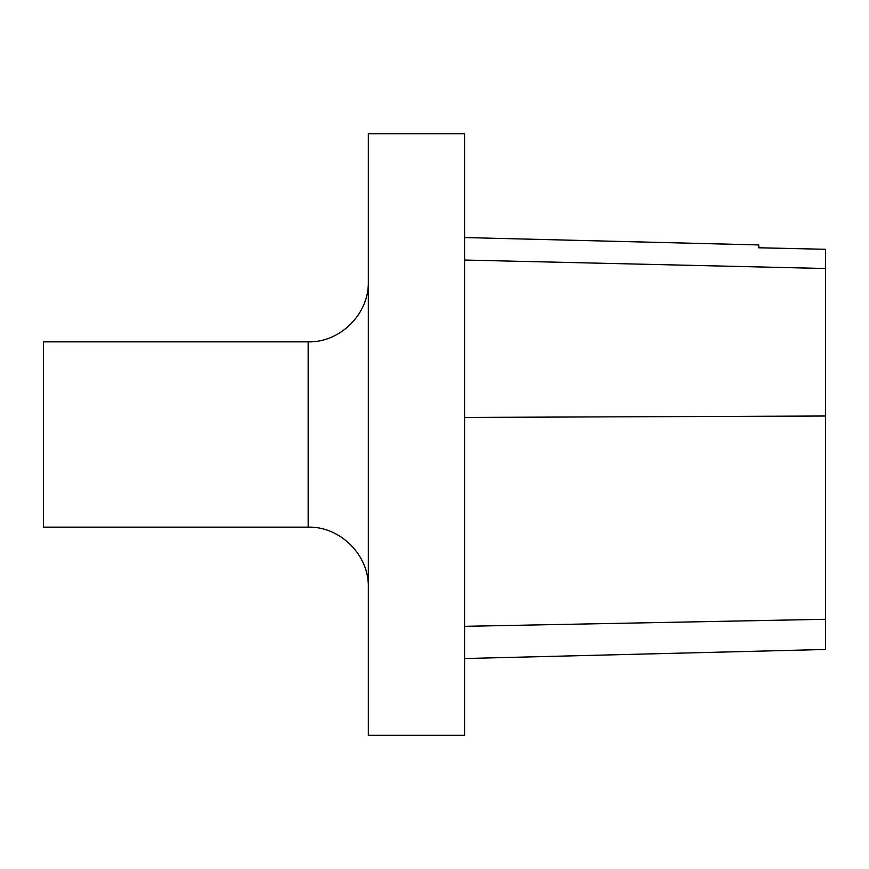 <?xml version="1.0" encoding="UTF-8"?>
<svg xmlns="http://www.w3.org/2000/svg" width="869" height="869" viewBox="0 0 869 869"><rect width="100%" height="100%" fill="white"/><g stroke="black" fill="none" stroke-linecap="round" stroke-linejoin="round"><path stroke-width="1.3" d="M464.578 735.304L464.578 133.696L368.326 133.696L368.326 735.304L464.578 735.304M464.578 658.539L825.55 649.469L825.55 249.294L758.767 247.795L758.767 244.939L464.578 237.552M825.55 249.294L758.767 247.763M308.158 341.854L308.158 527.146L43.45 527.146L43.45 341.854L308.158 341.854C340.3 342.679 369.151 313.839 368.326 281.686M825.55 619.282L464.578 626.321M825.55 416.012L464.578 417.435M825.55 268.51L464.578 260.048M308.158 527.146C340.3 526.321 369.151 555.161 368.326 587.314"/></g></svg>
